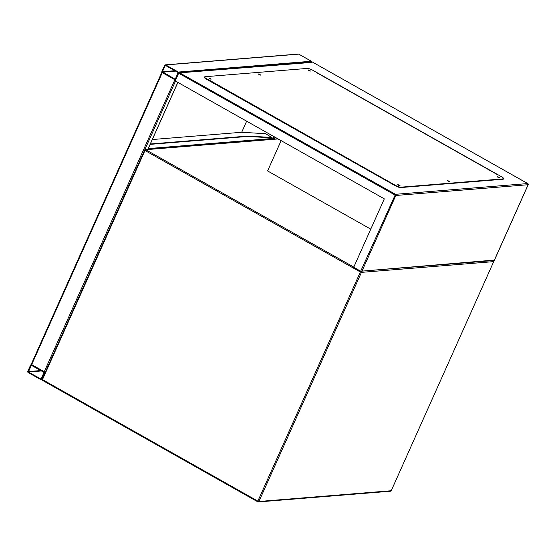 <?xml version="1.0" encoding="UTF-8"?>
<svg xmlns="http://www.w3.org/2000/svg" width="556" height="556" viewBox="0 0 556 556"><rect width="100%" height="100%" fill="white"/><g stroke="black" fill="none" stroke-linecap="round" stroke-linejoin="round"><path stroke-width="0.83" d="M281.134 140.647L267.589 170.935L370.762 229.141M165.313 64.857A0.862 0.778 -94.6 0 0 164.687 65.323L161.935 71.474A0.862 0.778 -94.6 0 0 162.289 72.634L174.876 79.737A0.862 0.778 -94.6 0 0 175.918 79.362L178.671 73.211A0.862 0.778 -94.6 0 0 178.316 72.051L165.73 64.948A0.862 0.778 -94.6 0 0 165.313 64.857L298.357 54.05A0.862 0.778 85.4 0 1 298.774 54.141L311.36 61.243A0.862 0.778 85.4 0 1 311.791 61.98M162.373 71.724L175.244 79.293L178.101 72.53L165.361 65.393L162.373 71.724L174.869 70.702M175.355 79.828L175.703 79.842M161.928 72.217L175.613 80.05M45.182 372.277L31.268 364.382M271.662 137.554L273.218 138.437A0.862 0.778 85.4 0 1 273.649 139.174M27.8 371.332A0.862 0.778 -94.6 0 0 28.154 372.499L40.741 379.602A0.862 0.778 -94.6 0 0 41.783 379.227L44.536 373.076A0.862 0.778 -94.6 0 0 44.181 371.908L31.595 364.812A0.862 0.778 -94.6 0 0 30.552 365.181L27.8 371.332M31.379 365.292L28.37 372.02L41.109 379.15L43.966 372.388L31.379 365.292M311.714 62.404L180.088 72.808L178.671 73.211L175.23 80.905L384.314 198.853L353.699 267.283L360.691 271.231L494.096 260.521M309.56 70.918L308.907 70.619M259.909 74.949L259.249 74.657M210.251 78.987L209.591 78.688M399.055 185.495L398.395 185.204M448.706 181.458L448.053 181.166M498.364 177.427L497.71 177.135M209.987 81.211L391.799 183.779M210.189 81.565L210.564 81.53M312.159 61.952L179.477 72.732L395.462 194.308L360.691 271.231L494.402 260.076L493.735 260.416L494.402 260.076L528.11 184.724L395.816 195.476L362.116 270.821M527.901 183.675L312.291 61.98L527.755 183.563L395.462 194.308A0.862 0.778 85.4 0 1 395.816 195.476L178.671 73.211M497.099 176.433L499.337 177.552L497.099 176.433M447.448 180.464L449.679 181.59L447.448 180.464M397.79 184.502L400.021 185.621L397.79 184.502M208.986 77.986L211.217 79.112L208.986 77.986M258.644 73.955L260.875 75.074L258.644 73.955M308.302 69.917L310.533 71.043L308.302 69.917M206.665 78.855L206.491 79.237L210.689 81.607L211.231 81.19L395.462 185.363A4.323 0.98 24.1 0 0 400.834 187.184L503.145 178.872A4.323 0.98 24.1 0 0 503.597 178.664A4.323 0.98 24.1 0 0 501.526 176.745L312.722 70.237A4.323 0.98 24.1 0 0 307.35 68.416L205.039 76.728A4.323 0.98 24.1 0 0 204.594 76.936A4.323 0.98 24.1 0 0 206.665 78.855L211.231 81.19M210.689 81.607L210.856 81.218M400.834 187.184L400.661 187.567A4.323 0.98 -155.9 0 1 395.295 185.746L391.097 183.383L391.271 183M310.088 71.071L308.441 70.334M260.43 75.109L258.783 74.372M210.773 79.14L209.125 78.403M399.576 185.648L397.929 184.912M449.234 181.617L447.587 180.881M498.892 177.586L497.238 176.85M206.491 79.237A4.323 0.98 -155.9 0 1 204.42 77.319L204.594 76.936M503.597 178.664L503.423 179.053A4.323 0.98 -155.9 0 1 502.971 179.261L503.145 178.872M400.661 187.567L502.971 179.261M248.08 136.046L271.703 137.457L271.536 137.846L247.906 136.428L248.08 136.046L150.335 143.983M150.162 144.365L247.906 136.428M152.323 139.535L241.7 132.272L265.664 133.711L266.303 132.279M265.664 133.711L271.703 137.457M241.7 132.272L246.655 121.194M281.107 140.71L277.986 138.951L145.693 149.696L353.79 267.089M277.576 138.854A0.862 0.778 85.4 0 1 277.986 138.951L278.07 138.965A0.862 0.862 0 0 0 277.576 138.854L145.283 149.606A0.862 0.862 0 0 0 144.56 150.113L144.977 150.495L42.485 379.616L257.859 501.123L360.351 271.995L144.977 150.495L145.693 149.696A0.862 0.778 -94.6 0 0 144.65 150.071L42.159 379.192M257.755 501.783L42.437 380.339L42.068 379.234A0.862 0.862 0 0 0 42.437 380.339L257.81 501.846L257.859 501.123L258.929 501.484L391.222 490.739L493.714 261.612L361.428 272.364L258.929 501.484A0.862 0.778 -94.6 0 1 257.887 501.859L257.81 501.846A0.862 0.862 0 0 0 258.304 501.95L390.597 491.205A0.862 0.862 0 0 0 391.313 490.698L391.222 490.739A0.862 0.778 85.4 0 1 390.597 491.205M493.513 260.562A0.862 0.778 85.4 0 1 493.714 261.612L493.804 261.57A0.862 0.862 0 0 0 493.575 260.562M360.865 271.293L360.351 271.995L361.428 272.364A0.862 0.778 -94.6 0 0 361.226 271.314M493.77 261.466L391.285 490.6M281.114 140.682L278.125 139.028M274.025 136.63L273.218 138.437L148.278 148.584M275.011 137.193L274.143 139.132M277.319 138.493L277.138 138.889M165.73 64.948L298.774 54.141M178.316 72.051L311.36 61.243M162.505 72.155L175.557 71.098M165.125 65.566L165.681 65.525M31.595 364.812L162.289 72.634M147.84 149.397L177.83 82.364M144.755 149.835L175.522 81.065M44.181 371.908L174.876 79.737M31.546 365.382L30.99 365.431M40.734 370.567L28.238 371.582M41.422 370.956L28.37 372.02M494.36 260.326L528.2 184.682A0.862 0.862 0 0 0 527.839 183.577L527.755 183.563A0.862 0.778 -94.6 0 1 528.11 184.724L528.158 184.578M395.295 185.746L395.462 185.363M277.375 138.527L277.215 138.882M175.293 79.828L175.724 79.793M31.178 364.423L161.872 72.252M147.917 149.39L177.885 82.399M41.992 379.623L41.158 379.692M316.621 72.648L497.001 174.41"/></g></svg>
